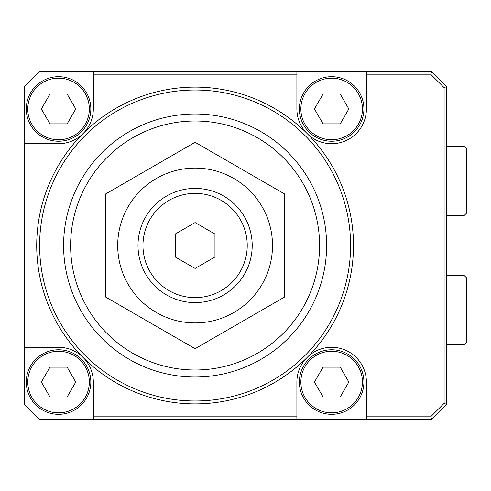 <?xml version="1.0" encoding="UTF-8"?>
<svg xmlns="http://www.w3.org/2000/svg" width="491" height="491" viewBox="0 0 491 491"><rect width="100%" height="100%" fill="white"/><g stroke="black" fill="none" stroke-linecap="round" stroke-linejoin="round"><path stroke-width="0.74" d="M89.344 108.959A30.786 30.786 0 0 0 58.564 78.173A30.786 30.786 0 0 0 27.778 108.959A30.786 30.786 0 0 0 58.564 139.745A30.786 30.786 0 0 0 89.344 108.959M26.287 108.959A32.271 32.271 0 0 1 58.564 76.682A32.271 32.271 0 0 1 90.835 108.959A32.271 32.271 0 0 1 58.564 141.23A32.271 32.271 0 0 1 26.287 108.959M41.361 108.959L49.959 123.855L67.163 123.855L75.761 108.959L67.163 94.063L49.959 94.063L41.361 108.959M89.344 382.041A30.786 30.786 0 0 0 58.564 351.255A30.786 30.786 0 0 0 27.778 382.041A30.786 30.786 0 0 0 58.564 412.827A30.786 30.786 0 0 0 89.344 382.041M26.287 382.041A32.271 32.271 0 0 1 58.564 349.77A32.271 32.271 0 0 1 90.835 382.041A32.271 32.271 0 0 1 58.564 414.318A32.271 32.271 0 0 1 26.287 382.041M41.361 382.041L49.959 396.937L67.163 396.937L75.761 382.041L67.163 367.145L49.959 367.145L41.361 382.041M362.432 382.041A30.786 30.786 0 0 0 331.646 351.255A30.786 30.786 0 0 0 300.86 382.041A30.786 30.786 0 0 0 331.646 412.827A30.786 30.786 0 0 0 362.432 382.041M299.375 382.041A32.271 32.271 0 0 1 331.646 349.77A32.271 32.271 0 0 1 363.917 382.041A32.271 32.271 0 0 1 331.646 414.318A32.271 32.271 0 0 1 299.375 382.041M314.449 382.041L323.047 396.937L340.245 396.937L348.843 382.041L340.245 367.145L323.047 367.145L314.449 382.041M105.731 193.902L105.731 297.098L195.105 348.702L284.479 297.098L284.479 193.902L195.105 142.298L105.731 193.902M195.105 193.368A52.132 52.132 0 0 1 247.237 245.5A52.132 52.132 0 0 1 195.105 297.632A52.132 52.132 0 0 1 142.967 245.5A52.132 52.132 0 0 1 195.105 193.368M195.105 188.403A57.097 57.097 0 0 1 252.202 245.5A57.097 57.097 0 0 1 195.105 302.597A57.097 57.097 0 0 1 138.002 245.5A57.097 57.097 0 0 1 195.105 188.403M463.97 275.291L466.45 277.771L466.45 342.319L463.97 344.805L463.97 275.291L446.589 275.291M463.97 146.195L466.45 148.681L466.45 213.229L463.97 215.709L463.97 146.195L446.589 146.195M463.97 215.709L446.589 215.709M463.97 344.805L446.589 344.805M308.231 134.644A34.757 34.757 0 0 0 366.403 108.959L366.403 71.717L431.693 71.717L446.589 86.612L446.589 404.388L431.693 419.283L366.403 419.283L366.403 382.041A34.757 34.757 0 0 0 308.231 356.356M195.105 87.11A158.39 158.39 0 0 1 353.495 245.5A158.39 158.39 0 0 1 195.105 403.89A158.39 158.39 0 0 1 36.715 245.5A158.39 158.39 0 0 1 195.105 87.11A158.39 158.39 0 0 0 36.715 245.5A158.39 158.39 0 0 0 195.105 403.89M84.249 132.374A34.757 34.757 0 0 0 93.315 108.959L93.315 71.717L296.889 71.717L296.889 108.959A34.757 34.757 0 0 0 305.961 132.374M296.889 74.202L93.315 74.202M366.403 419.283L93.315 419.283L93.315 382.041A34.757 34.757 0 0 0 84.249 358.626M93.315 416.798L296.889 416.798L296.889 419.283M305.961 358.626A34.757 34.757 0 0 0 296.889 382.041L296.889 416.798M366.403 416.798L430.668 416.798L444.11 403.357L444.11 87.644L430.668 74.202L366.403 74.202M93.315 419.283L39.446 419.283L24.55 404.388L24.55 86.612L39.446 71.717L93.315 71.717M430.668 416.798L431.693 419.283M24.55 143.716L58.564 143.716A34.757 34.757 0 0 0 81.972 134.644M27.03 143.716L27.03 347.284L24.55 347.284M81.972 356.356A34.757 34.757 0 0 0 58.564 347.284L27.03 347.284M296.889 71.717L366.403 71.717M431.693 71.717L430.668 74.202M444.11 403.357L446.589 404.388M446.589 86.612L444.11 87.644M175.244 256.965L195.105 268.436L214.966 256.965L214.966 234.035L195.105 222.564L175.244 234.035L175.244 256.965M362.432 108.959A30.786 30.786 0 0 0 331.646 78.173A30.786 30.786 0 0 0 300.86 108.959A30.786 30.786 0 0 0 331.646 139.745A30.786 30.786 0 0 0 362.432 108.959M299.375 108.959A32.271 32.271 0 0 1 331.646 76.682A32.271 32.271 0 0 1 363.917 108.959A32.271 32.271 0 0 1 331.646 141.23A32.271 32.271 0 0 1 299.375 108.959M314.449 108.959L323.047 123.855L340.245 123.855L348.843 108.959L340.245 94.063L323.047 94.063L314.449 108.959M117.705 245.5A77.4 77.4 0 0 1 195.105 168.1A77.4 77.4 0 0 1 272.505 245.5A77.4 77.4 0 0 1 195.105 322.9A77.4 77.4 0 0 1 117.705 245.5M195.105 121.013A124.487 124.487 0 0 1 319.586 245.5A124.487 124.487 0 0 1 195.105 369.987A124.487 124.487 0 0 1 70.618 245.5A124.487 124.487 0 0 1 195.105 121.013M195.105 113.992A131.508 131.508 0 0 1 326.607 245.5A131.508 131.508 0 0 1 195.105 377.008A131.508 131.508 0 0 1 63.597 245.5A131.508 131.508 0 0 1 195.105 113.992M195.105 90.019A155.481 155.481 0 0 1 350.586 245.5A155.481 155.481 0 0 1 195.105 400.981A155.481 155.481 0 0 1 39.624 245.5A155.481 155.481 0 0 1 195.105 90.019"/></g></svg>
